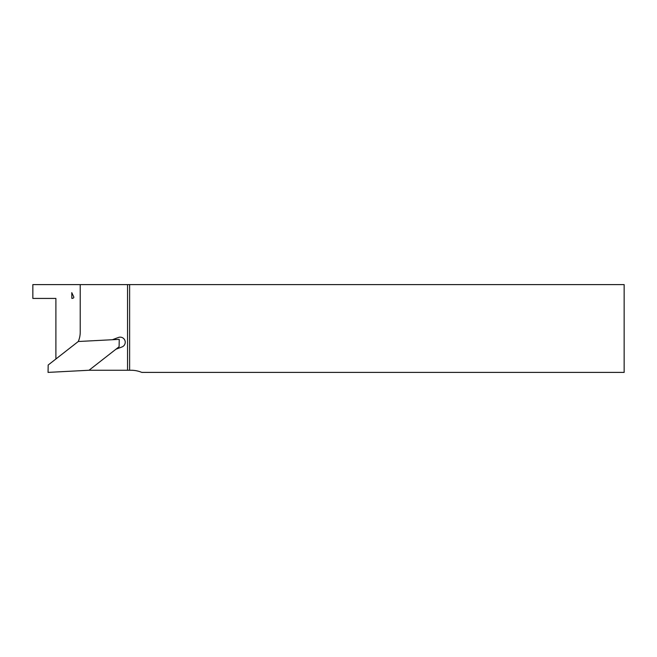 <?xml version="1.0" encoding="UTF-8"?>
<svg xmlns="http://www.w3.org/2000/svg" width="657" height="657" viewBox="0 0 657 657"><rect width="100%" height="100%" fill="white"/><g stroke="black" fill="none" stroke-linecap="round" stroke-linejoin="round"><path stroke-width="0.99" d="M71.851 298.426L71.777 292.652L73.798 296.98C73.954 297.818 73.305 298.303 71.851 298.426M129.634 284.604L129.634 370.252L131.014 370.252A28.111 28.111 0 0 1 141.789 372.396L624.15 372.396L624.15 284.604L32.85 284.604L32.85 298.426L55.894 298.426L55.894 358.993M112.388 339.718L118.383 337.476A5.067 5.067 0 0 1 124.912 340.449A5.067 5.067 0 0 1 121.939 346.978L115.944 349.22M80.22 284.604L80.22 332.155A23.504 23.504 0 0 1 78.273 341.509L48.183 365.021L48.051 372.396L89.024 370.252L129.634 370.252M127.557 284.604L127.557 370.252M89.024 370.252L119.114 346.74L119.237 339.365L78.273 341.509"/></g></svg>
